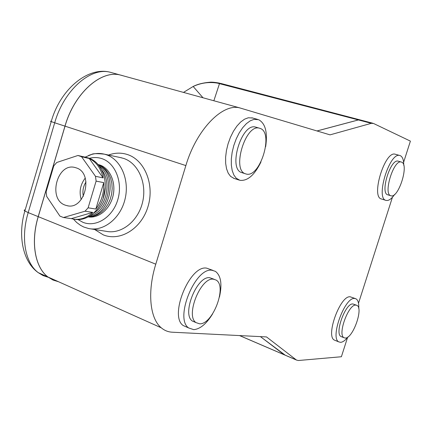 <?xml version="1.0" encoding="UTF-8"?>
<svg xmlns="http://www.w3.org/2000/svg" width="432" height="432" viewBox="0 0 432 432"><rect width="100%" height="100%" fill="white"/><g stroke="black" fill="none" stroke-linecap="round" stroke-linejoin="round"><path stroke-width="0.65" d="M219.467 297.016C222.302 284.197 220.957 275.648 215.438 271.372L212.08 270.281C195.345 266.917 174.209 318.649 188.654 327.942L193.73 329.643C200.221 329.038 206.496 323.811 212.544 313.967M212.981 270.41L206.636 268.142C189.799 264.724 168.718 316.24 183.271 325.571L186.964 327.197M345.341 338.051C352.944 338.45 363.695 307.989 356.881 305.354L355.882 305.1C348.543 303.89 337.268 334.886 344.018 337.732L345.341 338.051M356.389 305.165L352.917 303.977C345.541 302.751 334.282 333.682 341.075 336.55L341.723 336.809M265.664 146.68C267.721 132.343 265.378 123.347 258.628 119.696L254.032 119.362L250.263 120.798L246.407 123.628L242.654 127.742L239.188 132.937L236.185 138.974L233.798 145.546L232.151 152.329L231.32 158.976L231.341 165.164L232.205 170.591L233.858 175.003L236.207 178.205L239.895 180.306C247.552 181.202 254.578 175.079 260.982 161.941M252.698 118.017L248.324 117.763L244.539 119.183L240.673 121.997L236.909 126.085L233.442 131.258L230.445 137.268L228.069 143.818L226.433 150.574L225.617 157.199L225.661 163.372L226.546 168.782L228.22 173.189L230.591 176.391L234.128 178.448M403.774 165.343C403.736 160.013 402.586 156.789 400.329 155.666L399.794 155.493C389.588 151.821 375.289 198.558 385.997 200.389L386.03 200.399C388.606 200.988 391.516 198.958 394.756 194.314M395.474 154.294L395.188 154.213C384.89 150.52 370.656 197.127 381.451 198.99L381.483 199.001M358.754 308.588C359.03 303.313 358.096 300.056 355.952 298.809L354.677 298.48C344.898 296.665 329.767 338.024 338.812 341.896L340.654 342.338C342.889 342.139 345.368 340.308 348.106 336.836M355.32 298.571L350.249 296.816C340.389 294.97 325.296 336.204 334.422 340.108L335.324 340.475M245.981 173.956C259.891 178.745 274.239 132.57 260.08 128.385L259.438 128.191C245.56 123.503 231.395 170.408 245.581 173.831L245.981 173.956M256.133 127.251L255.631 127.105C241.693 122.402 227.578 169.187 241.828 172.633L242.131 172.735M390.863 195.75L390.89 195.755C398.363 198.806 409.32 164.527 401.614 162.135L401.269 162.027C393.671 159.235 382.882 194.308 390.863 195.75M398.374 161.212L398.191 161.158C390.544 158.36 379.787 193.363 387.812 194.821L390.89 195.755M199.611 323.811C212.863 324.659 227.383 286.006 216.086 280.049L213.424 279.18C200.81 276.923 185.134 315.803 195.988 322.601L199.611 323.811M214.142 279.277L209.779 277.727C197.116 275.438 181.467 314.221 192.37 321.035L195.01 322.18M260.393 336.62L285.314 355.25M38.2 216.637L64.978 126.144L54.702 122.791L28.193 212.593L38.2 216.637C30.451 242.168 34.997 267.419 47.914 276.982L38.227 272.635L43.06 275.573L48.352 277.317M121.478 75.308L120.112 74.974C100.807 69.871 74.255 93.307 64.978 126.144M123.665 75.951L121.889 75.427M360.299 119.956L358.366 119.929L316.991 130.95M221.783 83.684L219.521 83.527L213.851 100.759M220.514 83.36L359.883 119.848M358.366 119.929L217.523 83.138C209.191 81.734 201.074 82.847 193.169 86.47L183.497 92.41M203.008 97.778L193.169 86.47C197.489 84.229 202.937 82.831 209.525 82.269C211.405 81.972 214.812 82.274 219.748 83.176L217.523 83.138M90.482 228.83L106.304 231.341C121.3 234.473 138.132 221.281 142.571 202.23C147.193 183.227 138.262 163.139 123.611 158.404L120.123 157.518M98.199 164.533L99.927 165.029C110.009 168.415 116.105 182.293 113.098 195.566C110.203 208.872 98.89 218.511 88.425 216.918M77.933 155.482L56.727 162.491L53.789 165.872L46.127 191.754L46.683 196.414L59.902 216.103L63.466 217.517L85.045 211.216L88.123 207.814L96.115 181.105L95.488 176.305L81.562 156.735L77.933 155.482L85.628 157.27M86.627 157.502L88.987 158.15C100.904 162.108 108.065 178.778 104.29 194.605C100.656 210.465 87.005 221.643 74.736 219.272M65.162 205.119L67.063 205.681C84.888 210.454 93.998 173.043 76.243 167.875L75.071 167.524C57.229 162.27 47.515 199.271 65.162 205.119M58.547 281.75L53.001 280.039L47.957 276.998C35.041 267.44 30.499 242.185 38.248 216.659L155.779 264.184C147.118 292.01 149.904 318.627 161.282 327.818C164.506 330.539 168.172 332.003 172.298 332.208L266.512 336.928L296.449 360.04L298.345 360.515L341.388 356.74L347.533 337.549M95.488 176.305L103.113 177.887L89.251 158.512L81.562 156.735M88.123 207.814L95.828 209.045L103.745 182.633L96.115 181.105M63.466 217.517L71.323 218.619L92.772 212.404L85.045 211.216M85.217 178.119C80.298 184.604 78.964 191.754 81.211 199.573M86.022 181.926C83.203 186.365 82.307 191.155 83.338 196.312M92.772 212.404C86.621 218.02 80.028 220.223 72.992 219.019L71.323 218.619M103.745 182.633C104.225 192.607 101.585 201.409 95.828 209.045M89.251 158.512C96.385 162.005 101.007 168.464 103.113 177.887M98.329 164.684L102.238 166.666L105.683 169.646L108.513 173.507L110.597 178.087L111.839 183.2L112.19 188.622L111.629 194.119L110.171 199.454L107.892 204.385L104.884 208.715L101.288 212.247L97.254 214.834L92.966 216.383L88.603 216.826M98.793 165.251C118.487 173.907 110.754 215.444 89.24 216.464M99.835 166.649C115.263 177.287 108.961 211.129 90.715 215.536M101.941 170.23C111.305 181.98 106.958 205.335 93.971 212.944M105.316 186.91L103.14 198.58M317.039 130.966L358.414 119.939L360.347 119.966M285.514 355.298L284.213 354.742L260.415 336.62M358.511 303.237L392.423 197.289M403.618 162.308L410.4 141.118L373.518 123.466L371.32 123.325L330.037 134.86L239.614 107.849C222.296 103.275 196.387 129.773 185.863 165.58L65.027 126.16L38.248 216.659M155.779 264.184L185.863 165.58M65.027 126.16C74.304 93.323 100.856 69.881 120.161 74.984L121.937 75.438M239.641 335.583L284.17 354.721M28.193 212.593C20.525 237.924 25.202 263.056 38.227 272.635C23.063 262.084 17.453 236.034 24.867 210.983L28.193 212.593M110.986 72.463L109.906 72.166C90.455 67.025 63.871 90.207 54.702 122.791L51.224 121.603L24.867 210.983C23.857 210.298 23.965 209.93 25.191 209.887M51.295 121.365C50.15 121.106 50.128 121.187 51.224 121.603C60.07 89.629 87.685 66.425 109.906 72.166L120.112 74.974M88.295 155.606C93.636 153.355 98.987 152.869 104.35 154.159L106.213 154.705C120.852 159.451 129.746 179.766 125.075 199.012C120.587 218.311 103.712 231.692 88.722 228.555L83.77 227.027L80.444 225.288L76.696 222.496L73.397 219.094M78.003 219.586L82.928 222.313C96.028 227.696 112.595 217.318 117.742 199.876C123.088 182.509 115.441 163.053 101.968 158.657C97.88 157.297 93.706 157.178 89.44 158.312M108.524 155.045C114.88 152.707 121.171 152.534 127.402 154.532C144.752 160.007 154.796 184.685 147.96 206.723C141.377 228.857 120.02 241.812 103.243 234.846L94.64 229.489M284.213 354.742L296.32 359.942M371.32 123.325L358.414 119.939M188.654 327.942L183.271 325.571M344.018 337.732L341.075 336.55M257.531 119.372L251.845 117.779M239.128 180.068L233.539 178.259M399.794 155.493L395.188 154.213M385.997 200.389L381.451 198.99M338.812 341.896L334.422 340.108M259.438 128.191L255.631 127.105M245.581 173.831L241.828 172.633M401.269 162.027L398.191 161.158M195.988 322.601L192.37 321.035M284.305 354.818L239.544 335.578M121.748 157.864L104.35 154.159C96.935 153.403 92.653 153.517 91.498 154.499L85.077 157.14M78.241 155.558L87.464 157.696M68.126 205.848L67.063 205.681M296.449 360.04L284.348 354.834M359.926 119.858L372.811 123.233M161.282 327.818L47.957 276.998M239.614 107.849L120.161 74.984"/></g></svg>
